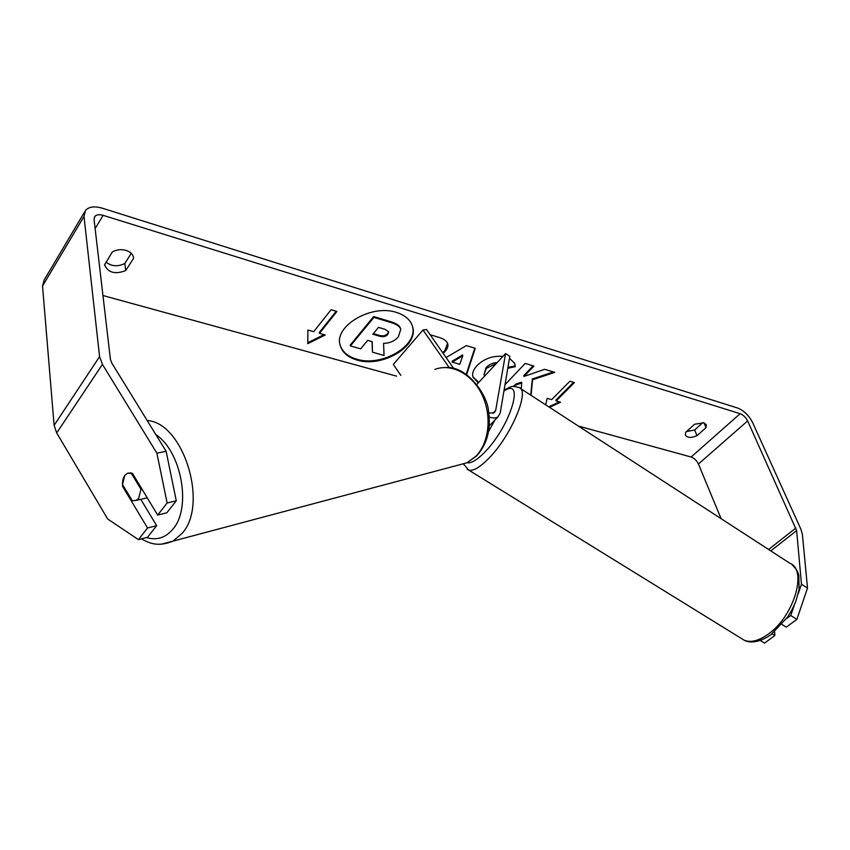 <?xml version="1.0" encoding="UTF-8"?>
<svg xmlns="http://www.w3.org/2000/svg" width="850" height="850" viewBox="0 0 850 850"><rect width="100%" height="100%" fill="white"/><g stroke="black" fill="none" stroke-linecap="round" stroke-linejoin="round"><path stroke-width="1.27" d="M488.814 413.026L494.254 412.76L495.688 410.369L505.58 353.547L476.903 384.391M489.249 417.031C492.947 418.328 495.858 418.274 497.994 416.851L500.161 413.228L509.819 356.32L505.58 353.547M453.73 368.528L426.509 329.502L422.992 329.991L393.316 364.427L400.807 375.371M422.992 329.991L449.267 367.731M132.324 500.788L136.276 500.374L138.624 498.366L140.983 489.324L131.059 472.897L127.33 473.28L124.801 475.437L122.506 484.457L132.324 500.788M141.982 489.101L140.983 489.324M396.759 312.534C371.811 303.663 333.742 326.007 340.149 345.228C342.178 352.389 347.82 357.329 357.085 360.049C382.277 368.082 419.326 346.014 412.526 326.432C410.507 319.951 405.248 315.318 396.759 312.534M340.053 344.824C342.21 351.772 347.82 356.586 356.883 359.231C381.841 367.189 418.614 345.578 412.399 326.028M706.031 427.614L706.265 424.713L703.821 422.801L694.599 424.235L685.589 432.374L685.376 435.158C687.363 437.941 691.241 438.111 697.021 435.678L706.031 427.614L704.002 422.864M133.599 258.294L125.726 270.555C115.186 274.624 108.131 272.723 104.55 264.86L112.306 251.993C116.535 249.613 121.114 249.082 126.034 250.378C130.411 251.823 132.919 254.224 133.546 257.603L133.407 256.923M123.654 486.359L122.687 486.572L147.549 527.988L156.666 525.683L140.781 499.332M176.29 500.799L167.131 502.966L156.889 453.178L166.133 451.318L176.29 500.799L166.812 512.816L157.675 515.058L132.462 473.376L127.33 473.28L124.801 475.437C122.857 478.252 122.156 481.961 122.687 486.572M478.337 382.851L472.993 377.166C471.909 373.734 473.184 369.952 476.818 365.787L476.882 365.712C484.064 358.679 492.756 355.576 502.956 356.384M509.49 358.222L514.813 363.524L515.227 366.701L507.79 368.252M496.4 363.418L486.306 368.379L484.001 374.638L484.744 375.955M430.164 334.741L439.248 337.482C444.029 338.969 446.856 341.062 447.706 343.772C448.407 346.067 447.546 348.596 445.124 351.379L443.126 353.334M531.069 395.377L532.578 379.748L554.763 372.353L544.648 369.304L524.004 376.433L533.928 366.063L525.194 363.428L504.996 384.71M514.473 386.399L515.886 384.912L521.773 382.999L521.199 388.971M166.133 451.318L111.839 363.141L110.404 359.284L94.063 219.502L94.828 216.474C96.507 214.614 99.28 214.242 103.158 215.347L740.138 413.684C743.282 414.959 745.79 417.371 747.639 420.92L796.631 530.602L801.465 584.205L807.5 588.094L796.886 619.374L790.776 615.506L794.506 604.605M102.946 295.524L396.525 376.125M578.351 426.052L691.146 457.013C694.28 458.182 696.713 460.519 698.434 464.026L721.097 518.67M313.714 331.691L307.891 330.034L307.764 343.666L325.242 334.985L319.494 333.338L336.887 311.472L331.075 309.729L313.714 331.691M573.591 382.33L555.868 400.169L556.134 400.924L560.586 402.188L549.536 407.352M545.689 404.855L547.166 398.363L551.661 399.649L569.904 381.236L574.388 382.574L556.134 400.924M446.08 357.563L466.331 345.621L475.267 348.319L466.639 374.542M156.889 453.178L102.436 364.384L99.578 356.618L84.001 216.399L85.499 210.439C88.878 206.678 94.478 205.934 102.276 208.186L737.598 408.011C743.867 410.561 748.861 415.374 752.558 422.439L800.912 529.253L802.411 534.416L807.5 588.094M131.282 253.332L124.791 263.5C117.799 266.889 111.52 266.422 105.963 262.119M686.439 431.609L694.631 429.994L702.854 422.588M774.616 631.805L774.86 635.524L764.522 643.099L760.24 640.443M781.968 624.442L786.282 627.151L796.886 619.374M786.494 618.673L790.776 615.506M772.129 633.824L774.86 635.524M798.278 593.566L801.465 584.205M157.675 515.058L167.131 502.966M147.549 527.988L138.444 539.633L107.674 518.989L56.695 432.958L54.113 425.351L42.532 286.025L44.168 279.979L84.586 211.969M138.444 539.633L147.528 537.274L156.666 525.683M125.726 270.555L124.791 263.5M697.021 435.678L694.631 429.994M398.363 336.876L398.299 336.951C394.442 341.137 389.534 343.272 383.573 343.368L384.041 355.47L372.481 352.187L372.183 341.658L367.71 340.361L360.666 348.84L350.413 345.929L373.904 317.369L391.446 322.671C396.939 324.413 400.042 326.634 400.733 329.354L398.363 336.876M350.413 345.929L350.211 345.111L373.681 316.551L391.223 321.853C396.716 323.595 399.808 325.826 400.499 328.536L400.733 329.354M373.681 316.551L373.904 317.369M372.481 352.187L371.981 341.604M319.494 333.338L319.292 332.509L336.186 311.259M307.774 342.731L324.052 334.645M559.417 401.859L548.749 406.842M530.751 395.165L532.312 378.973L553.414 371.949M532.312 378.973L532.578 379.748M513.442 386.431L515.631 384.147L521.517 382.224L521.773 382.999M515.631 384.147L515.886 384.912M504.241 389.13L505.229 389.406M524.004 376.433L523.738 375.668L533.141 365.829M447.567 343.379L444.89 350.582L442.691 352.697M478.773 382.383L472.887 376.763M514.675 363.141L515.227 366.701M514.962 365.925L507.939 367.381M497.176 362.589C492.883 362.78 489.175 364.448 486.051 367.593L484.001 374.638M452.264 362.142L459.744 364.321L462.814 355.725L452.264 362.142L452.03 361.346L462.57 354.939L462.814 355.725M474.799 348.181L466.236 374.255M387.781 334.454L388.673 331.872L385.178 329.375L378.494 327.388L372.81 334.231L379.536 336.196C383.138 337.142 385.889 336.558 387.781 334.454L388.514 331.479M373.309 333.625L379.323 335.389C382.925 336.334 385.666 335.75 387.558 333.636M488.58 431.46L495.019 419.932M492.788 413.387L495.688 410.369M147.167 420.516C183.451 422.524 208.887 504.656 181.996 533.481L172.964 541.142L161.436 544.213M146.444 537.561C156.729 540.611 165.548 537.806 172.89 529.146C191.739 508.151 181.688 451.584 155.816 434.573M455.834 465.768L466.958 462.804L475.851 456.301C489.217 442.808 492.118 415.767 482.088 394.878C472.175 373.915 451.35 363.035 434.839 369.41M95.126 228.576L103.158 215.347M691.146 457.013L740.138 413.684M770.791 550.906L796.631 530.602M768.612 549.493L795.887 528.02M698.434 464.026L747.639 420.92M56.695 432.958L102.436 364.384M54.113 425.351L99.578 356.618M42.532 286.025L84.001 216.399M391.223 321.853L391.446 322.671M444.816 350.657L445.06 351.454M444.89 350.582L445.124 351.379M486.051 367.593L486.306 368.379M485.987 367.668L486.243 368.454M387.621 333.551L387.844 334.369M379.323 335.389L379.536 336.196M520.296 388.376L789.958 563.338C807.638 569.84 793.932 616.42 768.273 634.1C758.742 640.868 750.709 642.908 744.196 640.209L741.519 638.552M467.203 469.2L468.711 470.082C472.983 471.293 479.389 467.681 487.921 459.223C510.786 436.974 530.729 389.725 518.829 387.43C510.861 385.677 512.592 385.879 504.071 390.139M503.933 391C525.757 376.221 510.127 427.231 484.022 452.88C476.595 460.296 470.985 463.569 467.181 462.697M489.26 425.892L497.994 416.851M445.326 367.529C466.99 365.404 487.719 395.218 488.569 411.411C491.098 429.505 487.082 444.359 476.531 455.993L466.958 462.804L172.964 541.142C157.441 547.251 149.706 543.256 141.323 538.879M147.262 497.834L136.276 500.374M94.361 217.249L94.828 216.474M400.584 328.791L400.807 329.609M792.094 564.687C797.927 570.817 797.778 572.167 798.83 575.503L799.064 589.677L795.706 601.694L791.966 609.822L787.695 616.941L771.003 634.663C757.573 643.928 748.106 642.579 744.196 640.209L468.711 470.082L463.654 464.185"/></g></svg>
